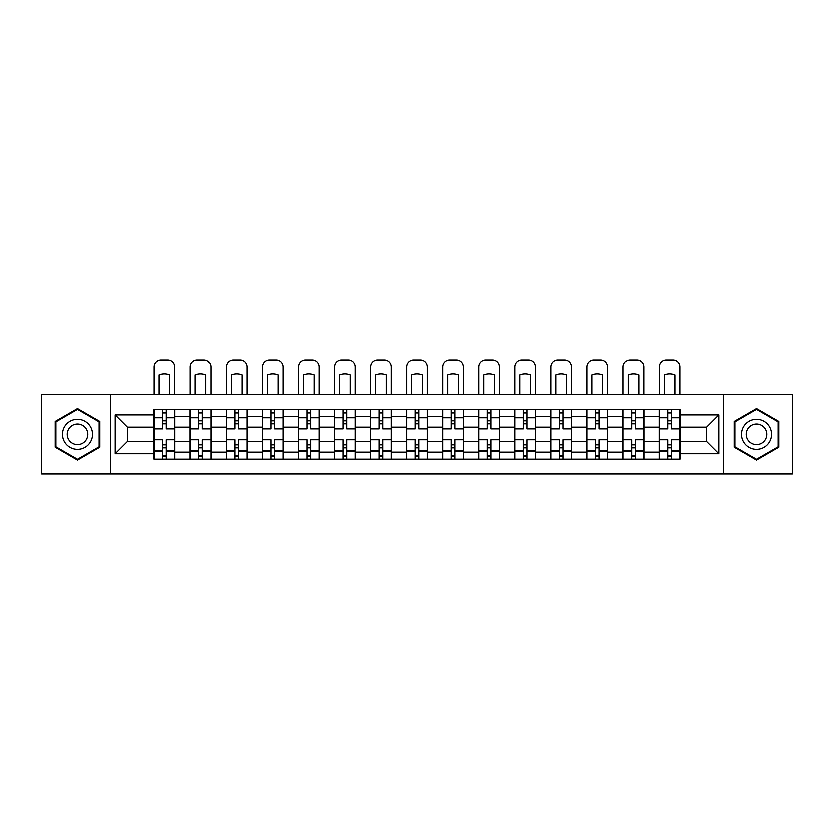 <?xml version="1.0" encoding="UTF-8"?>
<svg xmlns="http://www.w3.org/2000/svg" width="834" height="834" viewBox="0 0 834 834"><rect width="100%" height="100%" fill="white"/><g stroke="black" fill="none" stroke-linecap="round" stroke-linejoin="round"><path stroke-width="1.25" d="M723.391 474.004L792.3 474.004L792.3 394.691L41.7 394.691L41.7 474.004L723.391 474.004L723.391 394.691M190.152 459.2L190.152 416.541L174.89 416.541L174.89 459.2M174.89 416.541L174.89 409.484M190.152 416.541L190.152 409.484M210.971 409.484L210.971 459.2M226.233 459.2L226.233 409.484M247.041 409.484L247.041 459.2M262.303 459.2L262.303 409.484M283.112 409.484L283.112 459.2M298.374 459.2L298.374 409.484M319.182 409.484L319.182 459.2M334.444 459.2L334.444 409.484M355.263 409.484L355.263 459.2M370.525 459.2L370.525 409.484M391.334 409.484L391.334 459.2M406.596 459.2L406.596 409.484M427.404 409.484L427.404 459.2M442.666 459.2L442.666 409.484M463.475 409.484L463.475 459.2M478.737 459.2L478.737 409.484M499.556 409.484L499.556 459.2M514.818 459.2L514.818 409.484M535.626 409.484L535.626 459.2M550.888 459.2L550.888 409.484M571.697 409.484L571.697 459.2M586.959 459.2L586.959 409.484M607.767 409.484L607.767 459.2M623.029 459.2L623.029 409.484M643.848 409.484L643.848 459.2M659.11 459.2L659.11 409.484M659.11 441.509L643.848 441.509M623.029 441.509L607.767 441.509M586.959 441.509L571.697 441.509M550.888 441.509L535.626 441.509M514.818 441.509L499.556 441.509M478.737 441.509L463.475 441.509M442.666 441.509L427.404 441.509M406.596 441.509L391.334 441.509M370.525 441.509L355.263 441.509M334.444 441.509L319.182 441.509M298.374 441.509L283.112 441.509M262.303 441.509L247.041 441.509M226.233 441.509L210.971 441.509M190.152 441.509L174.89 441.509M659.11 427.175L643.848 427.175M623.029 427.175L607.767 427.175M586.959 427.175L571.697 427.175M550.888 427.175L535.626 427.175M514.818 427.175L499.556 427.175M478.737 427.175L463.475 427.175M442.666 427.175L427.404 427.175M406.596 427.175L391.334 427.175M370.525 427.175L355.263 427.175M334.444 427.175L319.182 427.175M298.374 427.175L283.112 427.175M262.303 427.175L247.041 427.175M226.233 427.175L210.971 427.175M190.152 427.175L174.89 427.175M127.487 441.509L154.082 441.509L154.082 427.175L127.487 427.175L127.487 441.509L115.238 453.769L115.238 414.915L154.082 414.915L154.082 427.175M679.918 427.175L679.918 441.509L706.513 441.509L706.513 427.175L679.918 427.175L679.918 409.484L154.082 409.484L154.082 414.915M679.918 414.915L718.762 414.915L718.762 453.769L679.918 453.769L679.918 441.509M154.082 441.509L154.082 459.2L679.918 459.2L679.918 453.769M154.082 453.769L115.238 453.769M110.609 474.004L110.609 394.691M99.861 421.462L77.541 408.577L55.232 421.462L55.232 447.222L77.541 460.107L99.861 447.222L99.861 421.462M778.768 421.462L756.459 408.577L734.139 421.462L734.139 447.222L756.459 460.107L778.768 447.222L778.768 421.462M166.341 455.729L162.64 455.729M162.64 412.955L166.341 412.955M202.412 455.729L198.711 455.729M198.711 412.955L202.412 412.955M238.482 455.729L234.781 455.729M234.781 412.955L238.482 412.955M274.553 455.729L270.862 455.729M270.862 412.955L274.553 412.955M310.634 455.729L306.933 455.729M306.933 412.955L310.634 412.955M346.704 455.729L343.003 455.729M343.003 412.955L346.704 412.955M382.775 455.729L379.074 455.729M379.074 412.955L382.775 412.955M418.845 455.729L415.155 455.729M415.155 412.955L418.845 412.955M454.926 455.729L451.225 455.729M451.225 412.955L454.926 412.955M490.997 455.729L487.296 455.729M487.296 412.955L490.997 412.955M527.067 455.729L523.366 455.729M523.366 412.955L527.067 412.955M563.138 455.729L559.447 455.729M559.447 412.955L563.138 412.955M599.219 455.729L595.518 455.729M595.518 412.955L599.219 412.955M635.289 455.729L631.588 455.729M631.588 412.955L635.289 412.955M671.36 455.729L667.659 455.729M667.659 412.955L671.36 412.955M115.238 414.915L127.487 427.175M706.513 441.509L718.762 453.769M706.513 427.175L718.762 414.915M174.775 459.2L174.775 428.905L166.341 428.905L166.341 409.484M162.64 409.484L162.64 428.905L154.196 428.905L154.196 409.484M174.775 428.905L174.775 409.484M154.196 459.2L154.196 439.779L162.64 439.779L162.64 459.2M166.341 459.2L166.341 439.779L174.775 439.779M162.64 423.818L166.341 423.818M154.196 439.779L154.196 428.905M166.341 444.866L162.64 444.866M166.341 456.198L162.64 456.198M162.64 447.868L166.341 447.868M166.341 420.816L162.64 420.816M162.64 412.486L166.341 412.486M174.775 394.691L174.775 366.939A6.933 6.933 0 0 0 167.843 359.996L161.139 359.996A6.933 6.933 0 0 0 154.196 366.939L154.196 394.691M159.169 394.691L159.169 374.893A14.334 14.334 0 0 1 169.802 374.893L169.802 394.691M64.52 441.853A15.033 15.033 0 0 0 85.058 447.358A15.033 15.033 0 0 0 90.562 426.831A15.033 15.033 0 0 0 70.025 421.326A15.033 15.033 0 0 0 64.52 441.853M68.628 439.487A10.289 10.289 0 0 0 82.691 443.25A10.289 10.289 0 0 0 86.455 429.197A10.289 10.289 0 0 0 72.402 425.434A10.289 10.289 0 0 0 68.628 439.487M77.541 409.379L99.163 421.858L99.163 446.826L77.541 459.305L55.92 446.826L55.92 421.858L77.541 409.379M743.438 441.853A15.033 15.033 0 0 0 763.975 447.358A15.033 15.033 0 0 0 769.48 426.831A15.033 15.033 0 0 0 748.942 421.326A15.033 15.033 0 0 0 743.438 441.853M747.545 439.487A10.289 10.289 0 0 0 761.598 443.25A10.289 10.289 0 0 0 765.372 429.197A10.289 10.289 0 0 0 751.309 425.434A10.289 10.289 0 0 0 747.545 439.487M756.459 409.379L778.08 421.858L778.08 446.826L756.459 459.305L734.837 446.826L734.837 421.858L756.459 409.379M210.856 459.2L210.856 428.905L202.412 428.905L202.412 409.484M198.711 409.484L198.711 428.905L190.267 428.905L190.267 409.484M210.856 428.905L210.856 409.484M190.267 459.2L190.267 439.779L198.711 439.779L198.711 459.2M202.412 459.2L202.412 439.779L210.856 439.779M198.711 423.818L202.412 423.818M190.267 439.779L190.267 428.905M202.412 444.866L198.711 444.866M202.412 456.198L198.711 456.198M198.711 447.868L202.412 447.868M202.412 420.816L198.711 420.816M198.711 412.486L202.412 412.486M210.856 394.691L210.856 366.939A6.933 6.933 0 0 0 203.913 359.996L197.21 359.996A6.933 6.933 0 0 0 190.267 366.939L190.267 394.691M195.239 394.691L195.239 374.893A14.334 14.334 0 0 1 205.883 374.893L205.883 394.691M246.927 459.2L246.927 428.905L238.482 428.905L238.482 409.484M234.781 409.484L234.781 428.905L226.348 428.905L226.348 409.484M246.927 428.905L246.927 409.484M226.348 459.2L226.348 439.779L234.781 439.779L234.781 459.2M238.482 459.2L238.482 439.779L246.927 439.779M234.781 423.818L238.482 423.818M226.348 439.779L226.348 428.905M238.482 444.866L234.781 444.866M238.482 456.198L234.781 456.198M234.781 447.868L238.482 447.868M238.482 420.816L234.781 420.816M234.781 412.486L238.482 412.486M246.927 394.691L246.927 366.939A6.933 6.933 0 0 0 239.983 359.996L233.28 359.996A6.933 6.933 0 0 0 226.348 366.939L226.348 394.691M231.32 394.691L231.32 374.893A14.334 14.334 0 0 1 241.954 374.893L241.954 394.691M282.997 459.2L282.997 428.905L274.553 428.905L274.553 409.484M270.862 409.484L270.862 428.905L262.418 428.905L262.418 409.484M282.997 428.905L282.997 409.484M262.418 459.2L262.418 439.779L270.862 439.779L270.862 459.2M274.553 459.2L274.553 439.779L282.997 439.779M270.862 423.818L274.553 423.818M262.418 439.779L262.418 428.905M274.553 444.866L270.862 444.866M274.553 456.198L270.862 456.198M270.862 447.868L274.553 447.868M274.553 420.816L270.862 420.816M270.862 412.486L274.553 412.486M282.997 394.691L282.997 366.939A6.933 6.933 0 0 0 276.064 359.996L269.351 359.996A6.933 6.933 0 0 0 262.418 366.939L262.418 394.691M267.391 394.691L267.391 374.893A14.334 14.334 0 0 1 278.024 374.893L278.024 394.691M319.068 459.2L319.068 428.905L310.634 428.905L310.634 409.484M306.933 409.484L306.933 428.905L298.489 428.905L298.489 409.484M319.068 428.905L319.068 409.484M298.489 459.2L298.489 439.779L306.933 439.779L306.933 459.2M310.634 459.2L310.634 439.779L319.068 439.779M306.933 423.818L310.634 423.818M298.489 439.779L298.489 428.905M310.634 444.866L306.933 444.866M310.634 456.198L306.933 456.198M306.933 447.868L310.634 447.868M310.634 420.816L306.933 420.816M306.933 412.486L310.634 412.486M319.068 394.691L319.068 366.939A6.933 6.933 0 0 0 312.135 359.996L305.432 359.996A6.933 6.933 0 0 0 298.489 366.939L298.489 394.691M303.461 394.691L303.461 374.893A14.334 14.334 0 0 1 314.095 374.893L314.095 394.691M355.148 459.2L355.148 428.905L346.704 428.905L346.704 409.484M343.003 409.484L343.003 428.905L334.559 428.905L334.559 409.484M355.148 428.905L355.148 409.484M334.559 459.2L334.559 439.779L343.003 439.779L343.003 459.2M346.704 459.2L346.704 439.779L355.148 439.779M343.003 423.818L346.704 423.818M334.559 439.779L334.559 428.905M346.704 444.866L343.003 444.866M346.704 456.198L343.003 456.198M343.003 447.868L346.704 447.868M346.704 420.816L343.003 420.816M343.003 412.486L346.704 412.486M355.148 394.691L355.148 366.939A6.933 6.933 0 0 0 348.205 359.996L341.502 359.996A6.933 6.933 0 0 0 334.559 366.939L334.559 394.691M339.532 394.691L339.532 374.893A14.334 14.334 0 0 1 350.176 374.893L350.176 394.691M391.219 459.2L391.219 428.905L382.775 428.905L382.775 409.484M379.074 409.484L379.074 428.905L370.64 428.905L370.64 409.484M391.219 428.905L391.219 409.484M370.64 459.2L370.64 439.779L379.074 439.779L379.074 459.2M382.775 459.2L382.775 439.779L391.219 439.779M379.074 423.818L382.775 423.818M370.64 439.779L370.64 428.905M382.775 444.866L379.074 444.866M382.775 456.198L379.074 456.198M379.074 447.868L382.775 447.868M382.775 420.816L379.074 420.816M379.074 412.486L382.775 412.486M391.219 394.691L391.219 366.939A6.933 6.933 0 0 0 384.276 359.996L377.573 359.996A6.933 6.933 0 0 0 370.64 366.939L370.64 394.691M375.613 394.691L375.613 374.893A14.334 14.334 0 0 1 386.246 374.893L386.246 394.691M427.289 459.2L427.289 428.905L418.845 428.905L418.845 409.484M415.155 409.484L415.155 428.905L406.711 428.905L406.711 409.484M427.289 428.905L427.289 409.484M406.711 459.2L406.711 439.779L415.155 439.779L415.155 459.2M418.845 459.2L418.845 439.779L427.289 439.779M415.155 423.818L418.845 423.818M406.711 439.779L406.711 428.905M418.845 444.866L415.155 444.866M418.845 456.198L415.155 456.198M415.155 447.868L418.845 447.868M418.845 420.816L415.155 420.816M415.155 412.486L418.845 412.486M427.289 394.691L427.289 366.939A6.933 6.933 0 0 0 420.357 359.996L413.643 359.996A6.933 6.933 0 0 0 406.711 366.939L406.711 394.691M411.683 394.691L411.683 374.893A14.334 14.334 0 0 1 422.317 374.893L422.317 394.691M463.36 459.2L463.36 428.905L454.926 428.905L454.926 409.484M451.225 409.484L451.225 428.905L442.781 428.905L442.781 409.484M463.36 428.905L463.36 409.484M442.781 459.2L442.781 439.779L451.225 439.779L451.225 459.2M454.926 459.2L454.926 439.779L463.36 439.779M451.225 423.818L454.926 423.818M442.781 439.779L442.781 428.905M454.926 444.866L451.225 444.866M454.926 456.198L451.225 456.198M451.225 447.868L454.926 447.868M454.926 420.816L451.225 420.816M451.225 412.486L454.926 412.486M463.36 394.691L463.36 366.939A6.933 6.933 0 0 0 456.427 359.996L449.724 359.996A6.933 6.933 0 0 0 442.781 366.939L442.781 394.691M447.754 394.691L447.754 374.893A14.334 14.334 0 0 1 458.387 374.893L458.387 394.691M499.441 459.2L499.441 428.905L490.997 428.905L490.997 409.484M487.296 409.484L487.296 428.905L478.852 428.905L478.852 409.484M499.441 428.905L499.441 409.484M478.852 459.2L478.852 439.779L487.296 439.779L487.296 459.2M490.997 459.2L490.997 439.779L499.441 439.779M487.296 423.818L490.997 423.818M478.852 439.779L478.852 428.905M490.997 444.866L487.296 444.866M490.997 456.198L487.296 456.198M487.296 447.868L490.997 447.868M490.997 420.816L487.296 420.816M487.296 412.486L490.997 412.486M499.441 394.691L499.441 366.939A6.933 6.933 0 0 0 492.498 359.996L485.795 359.996A6.933 6.933 0 0 0 478.852 366.939L478.852 394.691M483.824 394.691L483.824 374.893A14.334 14.334 0 0 1 494.468 374.893L494.468 394.691M535.511 459.2L535.511 428.905L527.067 428.905L527.067 409.484M523.366 409.484L523.366 428.905L514.932 428.905L514.932 409.484M535.511 428.905L535.511 409.484M514.932 459.2L514.932 439.779L523.366 439.779L523.366 459.2M527.067 459.2L527.067 439.779L535.511 439.779M523.366 423.818L527.067 423.818M514.932 439.779L514.932 428.905M527.067 444.866L523.366 444.866M527.067 456.198L523.366 456.198M523.366 447.868L527.067 447.868M527.067 420.816L523.366 420.816M523.366 412.486L527.067 412.486M535.511 394.691L535.511 366.939A6.933 6.933 0 0 0 528.568 359.996L521.865 359.996A6.933 6.933 0 0 0 514.932 366.939L514.932 394.691M519.905 394.691L519.905 374.893A14.334 14.334 0 0 1 530.539 374.893L530.539 394.691M571.582 459.2L571.582 428.905L563.138 428.905L563.138 409.484M559.447 409.484L559.447 428.905L551.003 428.905L551.003 409.484M571.582 428.905L571.582 409.484M551.003 459.2L551.003 439.779L559.447 439.779L559.447 459.2M563.138 459.2L563.138 439.779L571.582 439.779M559.447 423.818L563.138 423.818M551.003 439.779L551.003 428.905M563.138 444.866L559.447 444.866M563.138 456.198L559.447 456.198M559.447 447.868L563.138 447.868M563.138 420.816L559.447 420.816M559.447 412.486L563.138 412.486M571.582 394.691L571.582 366.939A6.933 6.933 0 0 0 564.649 359.996L557.936 359.996A6.933 6.933 0 0 0 551.003 366.939L551.003 394.691M555.976 394.691L555.976 374.893A14.334 14.334 0 0 1 566.609 374.893L566.609 394.691M607.652 459.2L607.652 428.905L599.219 428.905L599.219 409.484M595.518 409.484L595.518 428.905L587.073 428.905L587.073 409.484M607.652 428.905L607.652 409.484M587.073 459.2L587.073 439.779L595.518 439.779L595.518 459.2M599.219 459.2L599.219 439.779L607.652 439.779M595.518 423.818L599.219 423.818M587.073 439.779L587.073 428.905M599.219 444.866L595.518 444.866M599.219 456.198L595.518 456.198M595.518 447.868L599.219 447.868M599.219 420.816L595.518 420.816M595.518 412.486L599.219 412.486M607.652 394.691L607.652 366.939A6.933 6.933 0 0 0 600.72 359.996L594.016 359.996A6.933 6.933 0 0 0 587.073 366.939L587.073 394.691M592.046 394.691L592.046 374.893A14.334 14.334 0 0 1 602.68 374.893L602.68 394.691M643.733 459.2L643.733 428.905L635.289 428.905L635.289 409.484M631.588 409.484L631.588 428.905L623.144 428.905L623.144 409.484M643.733 428.905L643.733 409.484M623.144 459.2L623.144 439.779L631.588 439.779L631.588 459.2M635.289 459.2L635.289 439.779L643.733 439.779M631.588 423.818L635.289 423.818M623.144 439.779L623.144 428.905M635.289 444.866L631.588 444.866M635.289 456.198L631.588 456.198M631.588 447.868L635.289 447.868M635.289 420.816L631.588 420.816M631.588 412.486L635.289 412.486M643.733 394.691L643.733 366.939A6.933 6.933 0 0 0 636.79 359.996L630.087 359.996A6.933 6.933 0 0 0 623.144 366.939L623.144 394.691M628.117 394.691L628.117 374.893A14.334 14.334 0 0 1 638.761 374.893L638.761 394.691M679.804 459.2L679.804 428.905L671.36 428.905L671.36 409.484M667.659 409.484L667.659 428.905L659.225 428.905L659.225 409.484M679.804 428.905L679.804 409.484M659.225 459.2L659.225 439.779L667.659 439.779L667.659 459.2M671.36 459.2L671.36 439.779L679.804 439.779M667.659 423.818L671.36 423.818M659.225 439.779L659.225 428.905M671.36 444.866L667.659 444.866M671.36 456.198L667.659 456.198M667.659 447.868L671.36 447.868M671.36 420.816L667.659 420.816M667.659 412.486L671.36 412.486M679.804 394.691L679.804 366.939A6.933 6.933 0 0 0 672.861 359.996L666.158 359.996A6.933 6.933 0 0 0 659.225 366.939L659.225 394.691M664.198 394.691L664.198 374.893A14.334 14.334 0 0 1 674.831 374.893L674.831 394.691M623.029 416.541L607.767 416.541M586.959 416.541L571.697 416.541M550.888 416.541L535.626 416.541M514.818 416.541L499.556 416.541M478.737 416.541L463.475 416.541M442.666 416.541L427.404 416.541M406.596 416.541L391.334 416.541M370.525 416.541L355.263 416.541M334.444 416.541L319.182 416.541M298.374 416.541L283.112 416.541M262.303 416.541L247.041 416.541M226.233 416.541L210.971 416.541M659.11 416.541L643.848 416.541M623.029 452.153L607.767 452.153M586.959 452.153L571.697 452.153M550.888 452.153L535.626 452.153M514.818 452.153L499.556 452.153M478.737 452.153L463.475 452.153M442.666 452.153L427.404 452.153M406.596 452.153L391.334 452.153M370.525 452.153L355.263 452.153M334.444 452.153L319.182 452.153M298.374 452.153L283.112 452.153M262.303 452.153L247.041 452.153M226.233 452.153L210.971 452.153M190.152 452.153L174.89 452.153M659.11 452.153L643.848 452.153M174.775 417.459L166.341 417.459M162.64 417.459L154.196 417.459M162.64 417.771L154.196 417.771M162.64 450.913L154.196 450.913M162.64 451.225L154.196 451.225M174.775 451.225L166.341 451.225M174.775 417.771L166.341 417.771M174.775 450.913L166.341 450.913M210.856 417.459L202.412 417.459M198.711 417.459L190.267 417.459M198.711 417.771L190.267 417.771M198.711 450.913L190.267 450.913M198.711 451.225L190.267 451.225M210.856 451.225L202.412 451.225M210.856 417.771L202.412 417.771M210.856 450.913L202.412 450.913M246.927 417.459L238.482 417.459M234.781 417.459L226.348 417.459M234.781 417.771L226.348 417.771M234.781 450.913L226.348 450.913M234.781 451.225L226.348 451.225M246.927 451.225L238.482 451.225M246.927 417.771L238.482 417.771M246.927 450.913L238.482 450.913M282.997 417.459L274.553 417.459M270.862 417.459L262.418 417.459M270.862 417.771L262.418 417.771M270.862 450.913L262.418 450.913M270.862 451.225L262.418 451.225M282.997 451.225L274.553 451.225M282.997 417.771L274.553 417.771M282.997 450.913L274.553 450.913M319.068 417.459L310.634 417.459M306.933 417.459L298.489 417.459M306.933 417.771L298.489 417.771M306.933 450.913L298.489 450.913M306.933 451.225L298.489 451.225M319.068 451.225L310.634 451.225M319.068 417.771L310.634 417.771M319.068 450.913L310.634 450.913M355.148 417.459L346.704 417.459M343.003 417.459L334.559 417.459M343.003 417.771L334.559 417.771M343.003 450.913L334.559 450.913M343.003 451.225L334.559 451.225M355.148 451.225L346.704 451.225M355.148 417.771L346.704 417.771M355.148 450.913L346.704 450.913M391.219 417.459L382.775 417.459M379.074 417.459L370.64 417.459M379.074 417.771L370.64 417.771M379.074 450.913L370.64 450.913M379.074 451.225L370.64 451.225M391.219 451.225L382.775 451.225M391.219 417.771L382.775 417.771M391.219 450.913L382.775 450.913M427.289 417.459L418.845 417.459M415.155 417.459L406.711 417.459M415.155 417.771L406.711 417.771M415.155 450.913L406.711 450.913M415.155 451.225L406.711 451.225M427.289 451.225L418.845 451.225M427.289 417.771L418.845 417.771M427.289 450.913L418.845 450.913M463.36 417.459L454.926 417.459M451.225 417.459L442.781 417.459M451.225 417.771L442.781 417.771M451.225 450.913L442.781 450.913M451.225 451.225L442.781 451.225M463.36 451.225L454.926 451.225M463.36 417.771L454.926 417.771M463.36 450.913L454.926 450.913M499.441 417.459L490.997 417.459M487.296 417.459L478.852 417.459M487.296 417.771L478.852 417.771M487.296 450.913L478.852 450.913M487.296 451.225L478.852 451.225M499.441 451.225L490.997 451.225M499.441 417.771L490.997 417.771M499.441 450.913L490.997 450.913M535.511 417.459L527.067 417.459M523.366 417.459L514.932 417.459M523.366 417.771L514.932 417.771M523.366 450.913L514.932 450.913M523.366 451.225L514.932 451.225M535.511 451.225L527.067 451.225M535.511 417.771L527.067 417.771M535.511 450.913L527.067 450.913M571.582 417.459L563.138 417.459M559.447 417.459L551.003 417.459M559.447 417.771L551.003 417.771M559.447 450.913L551.003 450.913M559.447 451.225L551.003 451.225M571.582 451.225L563.138 451.225M571.582 417.771L563.138 417.771M571.582 450.913L563.138 450.913M607.652 417.459L599.219 417.459M595.518 417.459L587.073 417.459M595.518 417.771L587.073 417.771M595.518 450.913L587.073 450.913M595.518 451.225L587.073 451.225M607.652 451.225L599.219 451.225M607.652 417.771L599.219 417.771M607.652 450.913L599.219 450.913M643.733 417.459L635.289 417.459M631.588 417.459L623.144 417.459M631.588 417.771L623.144 417.771M631.588 450.913L623.144 450.913M631.588 451.225L623.144 451.225M643.733 451.225L635.289 451.225M643.733 417.771L635.289 417.771M643.733 450.913L635.289 450.913M679.804 417.459L671.36 417.459M667.659 417.459L659.225 417.459M667.659 417.771L659.225 417.771M667.659 450.913L659.225 450.913M667.659 451.225L659.225 451.225M679.804 451.225L671.36 451.225M679.804 417.771L671.36 417.771M679.804 450.913L671.36 450.913"/></g></svg>
